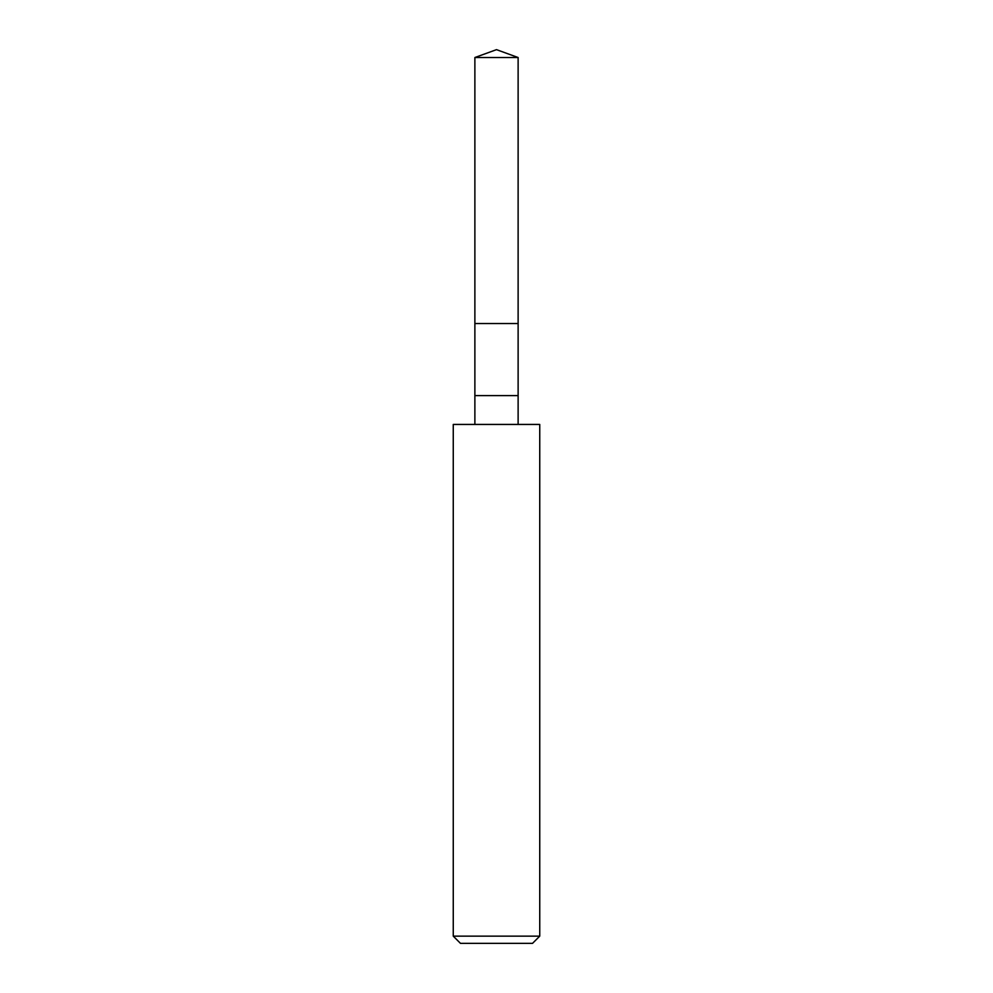 <?xml version="1.0" encoding="UTF-8"?>
<svg xmlns="http://www.w3.org/2000/svg" width="993" height="993" viewBox="0 0 993 993"><rect width="100%" height="100%" fill="white"/><g stroke="black" fill="none" stroke-linecap="round" stroke-linejoin="round"><path stroke-width="1.49" d="M474.877 57.52L496.5 49.65L518.123 57.52L474.877 57.52L518.123 57.52L518.123 323.532L474.877 323.532L474.877 57.52L474.877 323.532L518.123 323.532L518.123 57.52L496.5 49.65L474.877 57.52M518.123 323.532L474.877 323.532L518.123 323.532L518.123 395.599L474.877 395.599L474.877 323.532L474.877 395.599L518.123 395.599L518.123 424.433L518.123 323.532M474.877 424.433L474.877 395.599L474.877 424.433M539.745 424.433L453.255 424.433L539.745 424.433L539.745 936.138L453.255 936.138L453.255 424.433L453.255 936.138L539.745 936.138L532.533 943.35L460.467 943.35L453.255 936.138L460.467 943.35L532.533 943.35L539.745 936.138L539.745 424.433"/></g></svg>
